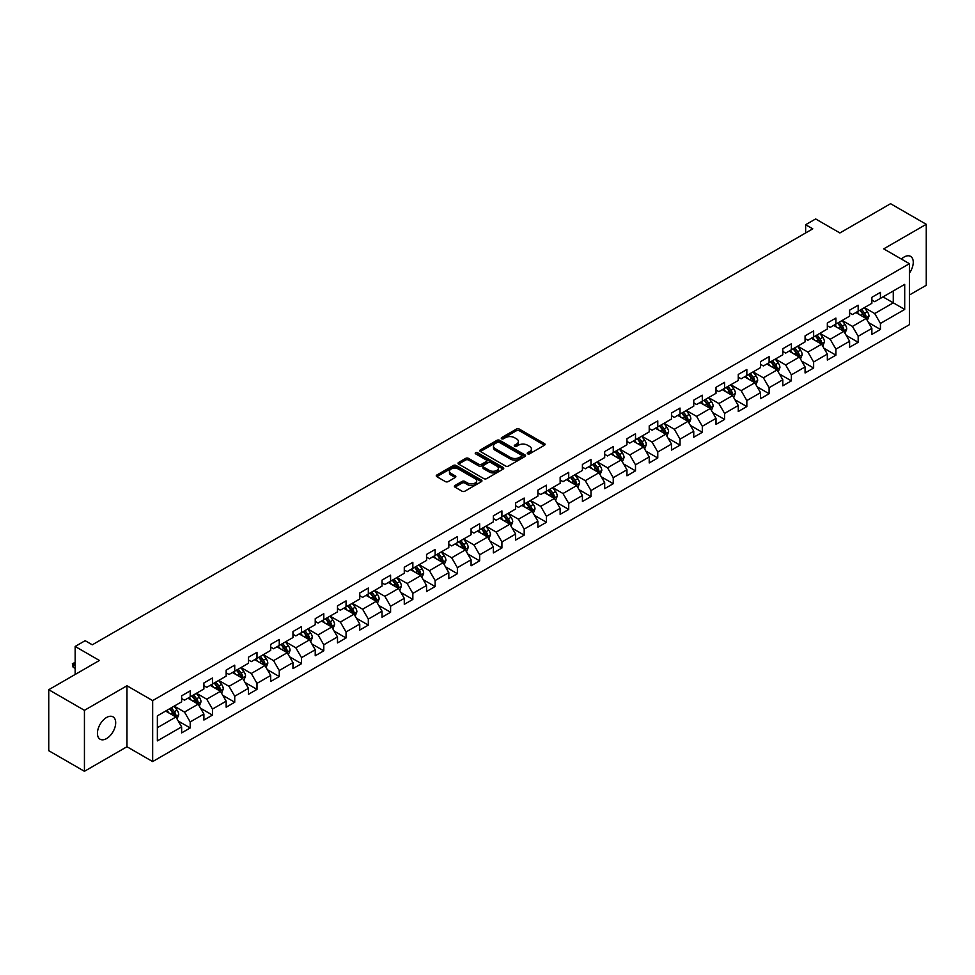 <?xml version="1.0" encoding="UTF-8"?>
<svg xmlns="http://www.w3.org/2000/svg" width="975" height="975" viewBox="0 0 975 975"><rect width="100%" height="100%" fill="white"/><g stroke="black" fill="none" stroke-linecap="round" stroke-linejoin="round"><path stroke-width="1.46" d="M527.646 453.826A1.389 0.804 0 0 0 529.608 453.826L544.489 445.222A1.987 1.146 0 0 0 545.074 444.417A1.987 1.146 0 0 0 544.489 443.613L519.273 429.049A1.987 1.146 0 0 0 516.47 429.049L501.589 437.641A1.389 0.804 0 0 0 503.551 438.774L505.477 437.665A6.338 3.656 0 0 1 514.447 437.665L516.543 438.872A6.338 3.656 0 0 1 518.395 441.468A6.338 3.656 0 0 1 516.543 444.052L514.617 445.161A1.389 0.804 0 0 0 516.579 446.294L518.505 445.185A6.338 3.656 0 0 1 527.475 445.185L529.571 446.404A6.338 3.656 0 0 1 531.436 448.987A6.338 3.656 0 0 1 529.571 451.571L527.646 452.692A1.389 0.804 0 0 0 527.646 453.826L527.646 452.692M106.555 738.587A12.919 7.459 120 0 0 114.989 727.204A12.919 7.459 120 0 0 113.015 716.844A12.919 7.459 120 0 0 106.555 717.49A12.919 7.459 120 0 0 98.122 728.873A12.919 7.459 120 0 0 100.096 739.221A12.919 7.459 120 0 0 106.555 738.587M909.407 273.122A12.919 7.459 120 0 0 910.589 256.376A12.919 7.459 120 0 0 904.13 257.01A12.919 7.459 120 0 0 901.4 259.07M454.972 485.501A1.987 1.146 0 0 0 454.387 486.318A1.987 1.146 0 0 0 454.972 487.122L462.04 491.205A1.987 1.146 0 0 0 464.843 491.205L481.382 481.662A1.987 1.146 0 0 0 481.955 480.858A1.987 1.146 0 0 0 481.382 480.041L456.166 465.489A1.987 1.146 0 0 0 453.363 465.489L436.824 475.032A1.987 1.146 0 0 0 436.252 475.837A1.987 1.146 0 0 0 436.824 476.653L445.38 481.589A1.987 1.146 0 0 0 448.171 481.589L455.252 477.494A1.987 1.146 0 0 0 455.837 476.69A1.987 1.146 0 0 0 455.252 475.885L451.011 473.436A5.302 3.059 0 0 1 449.463 471.266A5.302 3.059 0 0 1 452.729 468.439A5.302 3.059 0 0 1 458.506 469.109L475.105 478.688A5.302 3.059 0 0 1 476.665 480.858A5.302 3.059 0 0 1 473.387 483.685A5.302 3.059 0 0 1 467.61 483.015L464.843 481.418A1.987 1.146 0 0 0 462.04 481.418L454.972 485.501L454.972 487.122M909.407 295.011L926.25 285.285L926.25 224.299L890.565 203.702L839.902 232.952L815.636 218.948L805.642 224.713L812.784 228.832L92.284 644.804L85.142 640.685L75.16 646.462L75.16 674.468M84.435 710.324L84.435 771.298L126.969 746.74L126.969 685.766L84.435 710.324L48.75 689.715L99.413 660.465L75.16 646.462M126.969 685.766L152.661 700.598L909.407 263.689L909.407 324.675L152.661 761.572L152.661 700.598M926.25 224.299L883.716 248.857L909.407 263.689M505.611 466.05A1.987 1.146 0 0 0 508.414 466.05L524.952 456.507A1.987 1.146 0 0 0 525.525 455.703A1.987 1.146 0 0 0 524.952 454.886L499.736 440.334A1.987 1.146 0 0 0 496.933 440.334L480.395 449.877A1.987 1.146 0 0 0 479.822 450.682A1.987 1.146 0 0 0 480.395 451.498L505.611 466.05M476.117 454.118A1.389 0.804 0 0 1 477.531 454.313L503.137 469.097L486.635 478.628A1.987 1.146 0 0 1 483.832 478.628L458.616 464.076L465.684 460.017L465.684 458.372L458.616 462.455A1.987 1.146 0 0 0 458.031 463.259A1.987 1.146 0 0 0 458.616 464.076L458.616 462.455M465.684 460.017A1.987 1.146 0 0 1 468.487 460.017L468.487 458.372A1.987 1.146 0 0 0 465.684 458.372M468.487 458.372L478.713 464.271A1.987 1.146 0 0 0 481.516 464.271L486.208 461.565A1.987 1.146 0 0 0 486.793 460.761A1.987 1.146 0 0 0 486.208 459.944L475.568 453.802A1.389 0.804 0 0 1 477.531 452.668L503.161 467.464A1.987 1.146 0 0 1 503.746 468.28A1.987 1.146 0 0 1 503.161 469.085L503.161 467.464M84.435 771.298L48.75 750.701L48.75 689.715M178.279 721.073L190.198 727.959L190.198 721.939L203.897 714.029L203.897 720.05L212.465 715.102L212.465 709.081L226.163 701.171L226.163 707.192L234.731 702.244L234.731 696.235L248.43 688.313L248.43 694.334L256.998 689.386L256.998 683.378L270.697 675.468L270.697 681.476L279.252 676.54L279.252 670.52L292.963 662.61L292.963 668.618L301.519 663.682L301.519 657.662L315.23 649.752L315.23 655.773L323.785 650.825L323.785 644.804L337.496 636.894L337.496 642.915L346.052 637.967L346.052 631.958L359.763 624.049L359.763 630.057L368.318 625.109L368.318 619.101L382.017 611.191L382.017 617.199L390.585 612.263L390.585 606.243L404.284 598.333L404.284 604.354L412.852 599.406L412.852 593.385L426.55 585.475L426.55 591.496L435.118 586.548L435.118 580.539L448.817 572.617L448.817 578.638L457.385 573.69L457.385 567.682L471.083 559.772L471.083 565.78L479.651 560.844L479.651 554.824L493.35 546.914L493.35 552.935L501.918 547.987L501.918 541.966L515.617 534.056L515.617 540.077L524.184 535.129L524.184 529.108L537.883 521.198L537.883 527.219L546.451 522.271L546.451 516.263L560.15 508.353L560.15 514.361L568.717 509.425L568.717 503.405L582.416 495.495L582.416 501.503L590.984 496.567L590.984 490.547L604.683 482.637L604.683 488.658L613.251 483.71L613.251 477.689L626.949 469.779L626.949 475.8L635.505 470.852L635.505 464.843L649.216 456.934L649.216 462.942L657.772 457.994L657.772 451.986L671.483 444.076L671.483 450.084L680.038 445.148L680.038 439.128L693.749 431.218L693.749 437.239L702.305 432.291L702.305 426.27L716.016 418.36L716.016 424.381L724.571 419.433L724.571 413.424L738.27 405.503L738.27 411.523L746.838 406.575L746.838 400.567L760.537 392.657L760.537 398.665L769.104 393.729L769.104 387.709L782.803 379.799L782.803 385.82L791.371 380.872L791.371 374.851L805.07 366.941L805.07 372.962L813.638 368.014L813.638 361.993L827.336 354.083L827.336 360.104L835.904 355.156L835.904 349.148L849.603 341.238L849.603 347.246L858.171 342.31L858.171 336.29L871.869 328.38L871.869 334.388L880.437 329.452L880.437 323.432L904.703 309.428L904.703 284.371L893.283 290.964L893.283 302.835L904.703 309.428M190.198 727.959L181.63 732.895L181.63 726.887L157.365 740.89L157.365 715.845L181.63 701.829L181.63 695.821L190.198 690.873L190.198 696.893L203.897 688.984L203.897 682.963L212.465 678.015L212.465 684.036L226.163 676.126L226.163 670.105L234.731 665.157L234.731 671.178L248.43 663.268L248.43 657.247L256.998 652.312L256.998 658.32L270.697 650.41L270.697 644.402L279.252 639.454L279.252 645.474L292.963 637.553L292.963 631.544L301.519 626.596L301.519 632.617L315.23 624.707L315.23 618.686L323.785 613.738L323.785 619.759L337.496 611.849L337.496 605.828L346.052 600.893L346.052 606.901L359.763 598.991L359.763 592.983L368.318 588.035L368.318 594.043L382.017 586.133L382.017 580.125L390.585 575.177L390.585 581.197L404.284 573.288L404.284 567.267L412.852 562.319L412.852 568.34L426.55 560.43L426.55 554.409L435.118 549.473L435.118 555.482L448.817 547.572L448.817 541.552L457.385 536.616L457.385 542.624L471.083 534.714L471.083 528.706L479.651 523.758L479.651 529.778L493.35 521.857L493.35 515.848L501.918 510.9L501.918 516.921L515.617 509.011L515.617 502.99L524.184 498.042L524.184 504.063L537.883 496.153L537.883 490.133L546.451 485.197L546.451 491.205L560.15 483.295L560.15 477.287L568.717 472.339L568.717 478.347L582.416 470.438L582.416 464.429L590.984 459.481L590.984 465.502L604.683 457.592L604.683 451.571L613.251 446.623L613.251 452.644L626.949 444.734L626.949 438.713L635.505 433.778L635.505 439.786L649.216 431.876L649.216 425.856L657.772 420.92L657.772 426.928L671.483 419.018L671.483 413.01L680.038 408.062L680.038 414.082L693.749 406.173L693.749 400.152L702.305 395.204L702.305 401.225L716.016 393.315L716.016 387.294L724.571 382.346L724.571 388.367L738.27 380.457L738.27 374.437L746.838 369.501L746.838 375.509L760.537 367.599L760.537 361.591L769.104 356.643L769.104 362.663L782.803 354.742L782.803 348.733L791.371 343.785L791.371 349.806L805.07 341.896L805.07 335.875L813.638 330.927L813.638 336.948L827.336 329.038L827.336 323.018L835.904 318.082L835.904 324.09L849.603 316.18L849.603 310.172L858.171 305.224L858.171 311.232L871.869 303.322L871.869 297.314L880.437 292.366L880.437 298.387L904.703 284.371M187.907 698.21L198.193 704.145L184.482 712.055L174.208 706.119M181.63 698.539L184.482 700.184L190.198 696.893M184.482 712.055L190.198 721.939M198.193 704.145L203.897 714.029M210.173 685.352L220.447 691.287L206.749 699.197L196.475 693.262M203.897 685.681L206.749 687.326L212.465 684.036M206.749 699.197L212.465 709.081M220.447 691.287L226.163 701.171M232.44 672.494L242.714 678.429L229.015 686.339L218.741 680.404M226.163 672.823L229.015 674.481L234.731 671.178M229.015 686.339L234.731 696.235M242.714 678.429L248.43 688.313M254.707 659.636L264.981 665.572L251.282 673.481L241.008 667.558M248.43 659.977L251.282 661.623L256.998 658.32M251.282 673.481L256.998 683.378M264.981 665.572L270.697 675.468M276.973 646.791L287.247 652.726L273.548 660.636L263.274 654.7M270.697 647.12L273.548 648.765L279.252 645.474M273.548 660.636L279.252 670.52M287.247 652.726L292.963 662.61M299.24 633.933L309.514 639.868L295.815 647.778L285.541 641.842M292.963 634.262L295.815 635.907L301.519 632.617M295.815 647.778L301.519 657.662M309.514 639.868L315.23 649.752M321.506 621.075L331.78 627.01L318.082 634.92L307.808 628.985M315.23 621.404L318.082 623.049L323.785 619.759M318.082 634.92L323.785 644.804M331.78 627.01L337.496 636.894M343.773 608.217L354.047 614.153L340.348 622.062L330.074 616.127M337.496 608.546L340.348 610.204L346.052 606.901M340.348 622.062L346.052 631.958M354.047 614.153L359.763 624.049M366.039 595.372L376.313 601.295L362.615 609.217L352.341 603.281M359.763 595.701L362.615 597.346L368.318 594.043M362.615 609.217L368.318 619.101M376.313 601.295L382.017 611.191M388.306 582.514L398.58 588.449L384.881 596.359L374.595 590.423M382.017 582.843L384.881 584.488L390.585 581.197M384.881 596.359L390.585 606.243M398.58 588.449L404.284 598.333M410.572 569.656L420.847 575.591L407.148 583.501L396.862 577.566M404.284 569.985L407.148 571.63L412.852 568.34M407.148 583.501L412.852 593.385M420.847 575.591L426.55 585.475M432.839 556.798L443.113 562.733L429.414 570.643L419.128 564.708M426.55 557.127L429.414 558.785L435.118 555.482M429.414 570.643L435.118 580.539M443.113 562.733L448.817 572.617M455.106 543.952L465.38 549.876L451.681 557.785L441.395 551.862M448.817 544.282L451.681 545.927L457.385 542.624M451.681 557.785L457.385 567.682M465.38 549.876L471.083 559.772M477.36 531.095L487.646 537.03L473.935 544.94L463.661 539.004M471.083 531.424L473.935 533.069L479.651 529.778M473.935 544.94L479.651 554.824M487.646 537.03L493.35 546.914M499.627 518.237L509.913 524.172L496.202 532.082L485.928 526.147M493.35 518.566L496.202 520.211L501.918 516.921M496.202 532.082L501.918 541.966M509.913 524.172L515.617 534.056M521.893 505.379L532.179 511.314L518.468 519.224L508.194 513.289M515.617 505.708L518.468 507.353L524.184 504.063M518.468 519.224L524.184 529.108M532.179 511.314L537.883 521.198M544.16 492.521L554.446 498.457L540.735 506.366L530.461 500.443M537.883 492.85L540.735 494.508L546.451 491.205M540.735 506.366L546.451 516.263M554.446 498.457L560.15 508.353M566.426 479.676L576.7 485.599L563.002 493.521L552.727 487.585M560.15 480.005L563.002 481.65L568.717 478.347M563.002 493.521L568.717 503.405M576.7 485.599L582.416 495.495M588.693 466.818L598.967 472.753L585.268 480.663L574.994 474.727M582.416 467.147L585.268 468.792L590.984 465.502M585.268 480.663L590.984 490.547M598.967 472.753L604.683 482.637M610.959 453.96L621.233 459.895L607.535 467.805L597.261 461.87M604.683 454.289L607.535 455.934L613.251 452.644M607.535 467.805L613.251 477.689M621.233 459.895L626.949 469.779M633.226 441.102L643.5 447.038L629.801 454.947L619.527 449.012M626.949 441.431L629.801 443.089L635.505 439.786M629.801 454.947L635.505 464.843M643.5 447.038L649.216 456.934M655.493 428.257L665.767 434.18L652.068 442.089L641.794 436.166M649.216 428.586L652.068 430.231L657.772 426.928M652.068 442.089L657.772 451.986M665.767 434.18L671.483 444.076M677.759 415.399L688.033 421.334L674.334 429.244L664.06 423.308M671.483 415.728L674.334 417.373L680.038 414.082M674.334 429.244L680.038 439.128M688.033 421.334L693.749 431.218M700.026 402.541L710.3 408.476L696.601 416.386L686.327 410.451M693.749 402.87L696.601 404.515L702.305 401.225M696.601 416.386L702.305 426.27M710.3 408.476L716.016 418.36M722.292 389.683L732.566 395.618L718.868 403.528L708.593 397.593M716.016 390.012L718.868 391.67L724.571 388.367M718.868 403.528L724.571 413.424M732.566 395.618L738.27 405.503M744.559 376.825L754.833 382.761L741.134 390.67L730.848 384.747M738.27 377.167L741.134 378.812L746.838 375.509M741.134 390.67L746.838 400.567M754.833 382.761L760.537 392.657M766.825 363.98L777.099 369.915L763.401 377.825L753.114 371.889M760.537 364.309L763.401 365.954L769.104 362.663M763.401 377.825L769.104 387.709M777.099 369.915L782.803 379.799M789.092 351.122L799.366 357.057L785.667 364.967L775.381 359.032M782.803 351.451L785.667 353.096L791.371 349.806M785.667 364.967L791.371 374.851M799.366 357.057L805.07 366.941M811.358 338.264L821.632 344.199L807.922 352.109L797.648 346.174M805.07 338.593L807.922 340.238L813.638 336.948M807.922 352.109L813.638 361.993M821.632 344.199L827.336 354.083M833.613 325.406L843.899 331.342L830.188 339.251L819.914 333.316M827.336 325.735L830.188 327.393L835.904 324.09M830.188 339.251L835.904 349.148M843.899 331.342L849.603 341.238M855.879 312.561L866.166 318.484L852.455 326.406L842.181 320.47M849.603 312.89L852.455 314.535L858.171 311.232M852.455 326.406L858.171 336.29M866.166 318.484L871.869 328.38M883.009 296.9L893.283 302.835L874.721 313.548L864.447 307.613M871.869 300.032L874.721 301.677L880.437 298.387M874.721 313.548L880.437 323.432M126.969 746.74L152.661 761.572M805.642 224.713L805.642 232.952M157.365 727.703L175.927 716.991L165.64 711.068M175.927 716.991L181.63 726.887M868.518 322.567L880.437 329.452M846.251 335.424L858.171 342.31M823.985 348.282L835.904 355.156M801.718 361.128L813.638 368.014M779.452 373.986L791.371 380.872M757.185 386.843L769.104 393.729M734.918 399.701L746.838 406.575M712.652 412.559L724.571 419.433M690.385 425.405L702.305 432.291M668.119 438.263L680.038 445.148M645.864 451.12L657.772 457.994M623.598 463.978L635.505 470.852M601.331 476.824L613.251 483.71M579.065 489.682L590.984 496.567M556.798 502.539L568.717 509.425M534.532 515.397L546.451 522.271M512.265 528.255L524.184 535.129M489.998 541.101L501.918 547.987M467.732 553.958L479.651 560.844M445.465 566.816L457.385 573.69M423.199 579.674L435.118 586.548M400.932 592.52L412.852 599.406M378.666 605.378L390.585 612.263M356.399 618.235L368.318 625.109M334.133 631.093L346.052 637.967M311.866 643.939L323.785 650.825M289.612 656.797L301.519 663.682M267.345 669.654L279.252 676.54M245.078 682.512L256.998 689.386M222.812 695.37L234.731 702.244M200.545 708.216L212.465 715.102M528.206 454.021L529.571 453.229A6.338 3.656 0 0 0 531.436 450.633L531.436 448.987M518.395 441.468L518.395 443.113A6.338 3.656 0 0 1 516.543 445.697L515.178 446.489M544.464 445.246L519.273 430.694A1.987 1.146 0 0 0 516.47 430.694L502.137 438.969M524.928 456.519L499.736 441.98A1.987 1.146 0 0 0 496.933 441.98L480.431 451.51M521.442 456.263A1.389 0.804 0 0 0 521.442 455.13L499.31 442.357A1.389 0.804 0 0 0 497.347 442.357L495.324 443.528A6.338 3.656 0 0 0 493.46 446.111A6.338 3.656 0 0 0 495.324 448.707L510.449 457.446A6.338 3.656 0 0 0 519.419 457.446L521.442 456.263L521.442 457.921A1.389 0.804 0 0 0 521.857 457.348L521.857 455.703M493.46 446.111L493.46 447.769A6.338 3.656 0 0 0 495.324 450.352L495.324 448.707M521.442 457.921L519.419 459.091A6.338 3.656 0 0 1 510.449 459.091L495.324 450.352M468.487 460.017L478.713 465.928A1.987 1.146 0 0 0 481.516 465.928L486.208 463.21A1.987 1.146 0 0 0 486.793 462.406L486.793 460.761M489.328 470.401A5.302 3.059 0 0 0 495.105 471.059A5.302 3.059 0 0 0 498.383 468.244A5.302 3.059 0 0 0 496.823 466.074L490.973 462.698A1.987 1.146 0 0 0 488.17 462.698L483.478 465.404A1.987 1.146 0 0 0 482.905 466.221A1.987 1.146 0 0 0 483.478 467.025L489.328 470.401L489.328 472.046A5.302 3.059 0 0 0 495.105 472.717A5.302 3.059 0 0 0 498.383 469.889L498.383 468.244M482.905 466.221L482.905 467.866A1.987 1.146 0 0 0 483.478 468.67L483.478 467.025M489.328 472.046L483.478 468.67M476.665 480.858L476.665 482.503A5.302 3.059 0 0 1 473.387 485.331A5.302 3.059 0 0 1 467.61 484.673L464.843 483.076A1.987 1.146 0 0 0 462.04 483.076L454.996 487.134M449.463 471.266L449.463 472.924A5.302 3.059 0 0 0 451.011 475.081L451.011 473.436M455.227 477.518L451.011 475.081M481.357 481.674L456.166 467.135A1.987 1.146 0 0 0 453.363 467.135L436.849 476.665M867.287 320.446L868.981 316.168A5.35 3.083 -120 0 0 867.275 311.61L864.338 307.673M859.194 314.474L857.196 311.793M859.913 310.233L862.851 314.169A5.35 3.083 60 0 1 864.386 317.387L866.105 316.388A5.35 3.083 -120 0 0 864.569 313.182L861.62 309.246M860.279 310.013L863.545 314.377A2.73 1.572 60 0 1 864.045 315.205L866.105 316.388M845.02 333.292L846.727 329.026A5.35 3.083 -120 0 0 845.008 324.468L842.071 320.531M836.928 327.32L834.929 324.651M837.647 323.091L840.584 327.015A5.35 3.083 60 0 1 842.12 330.232L843.838 329.245A5.35 3.083 -120 0 0 842.303 326.028L839.353 322.103M838.013 322.871L841.279 327.234A2.73 1.572 60 0 1 841.778 328.063L843.838 329.245M822.754 346.149L824.46 341.872A5.35 3.083 -120 0 0 822.754 337.326L819.804 333.389M814.661 340.178L812.662 337.508M815.38 335.948L818.318 339.873A5.35 3.083 60 0 1 819.853 343.09L821.572 342.103A5.35 3.083 -120 0 0 820.036 338.886L817.087 334.949M815.746 335.729L819.012 340.092A2.73 1.572 60 0 1 819.512 340.921L821.572 342.103M800.487 359.007L802.193 354.729A5.35 3.083 -120 0 0 800.487 350.171L797.538 346.247M792.407 353.035L790.396 350.366M793.114 348.794L796.063 352.731A5.35 3.083 60 0 1 797.587 355.948L799.305 354.961A5.35 3.083 -120 0 0 797.769 351.743L794.82 347.807M793.479 348.587L796.758 352.95A2.73 1.572 60 0 1 797.245 353.779L799.305 354.961M778.221 371.865L779.927 367.587A5.35 3.083 -120 0 0 778.221 363.029L775.271 359.092M770.14 365.893L768.129 363.224M770.847 361.652L773.797 365.588A5.35 3.083 60 0 1 775.32 368.806L777.038 367.819A5.35 3.083 -120 0 0 775.503 364.601L772.553 360.665M771.213 361.433L774.491 365.796A2.73 1.572 60 0 1 774.979 366.624L777.038 367.819M755.954 384.723L757.66 380.445A5.35 3.083 -120 0 0 755.954 375.887L753.005 371.95M747.874 378.739L745.863 376.07M748.581 374.51L751.53 378.446A5.35 3.083 60 0 1 753.053 381.652L754.772 380.664A5.35 3.083 -120 0 0 753.236 377.447L750.287 373.523M748.958 374.29L752.225 378.653A2.73 1.572 60 0 1 752.712 379.482L754.772 380.664M733.7 397.568L735.394 393.291A5.35 3.083 -120 0 0 733.688 388.745L730.738 384.808M725.607 391.597L723.608 388.928M726.314 387.367L729.263 391.292A5.35 3.083 60 0 1 730.787 394.509L732.505 393.522A5.35 3.083 -120 0 0 730.97 390.305L728.033 386.368M726.692 387.148L729.958 391.511A2.73 1.572 60 0 1 730.446 392.34L732.505 393.522M711.433 410.426L713.127 406.148A5.35 3.083 -120 0 0 711.421 401.59L708.472 397.666M703.341 404.454L701.342 401.785M704.047 400.213L706.997 404.15A5.35 3.083 60 0 1 708.52 407.367L710.239 406.38A5.35 3.083 -120 0 0 708.703 403.163L705.766 399.226M704.425 400.006L707.692 404.369A2.73 1.572 60 0 1 708.179 405.198L710.239 406.38M689.167 423.284L690.861 419.006A5.35 3.083 -120 0 0 689.154 414.448L686.205 410.524M681.074 417.312L679.075 414.643M681.781 413.071L684.73 417.008A5.35 3.083 60 0 1 686.254 420.225L687.972 419.238A5.35 3.083 -120 0 0 686.437 416.02L683.499 412.084M682.159 412.852L685.425 417.215A2.73 1.572 60 0 1 685.925 418.043L687.972 419.238M666.9 436.142L668.594 431.864A5.35 3.083 -120 0 0 666.888 427.306L663.938 423.369M658.807 430.17L656.809 427.489M659.514 425.929L662.464 429.865A5.35 3.083 60 0 1 663.999 433.083L665.706 432.083A5.35 3.083 -120 0 0 664.17 428.866L661.233 424.942M659.892 425.709L663.158 430.072A2.73 1.572 60 0 1 663.658 430.901L665.706 432.083M644.633 448.987L646.328 444.71A5.35 3.083 -120 0 0 644.621 440.164L641.672 436.227M636.541 443.016L634.542 440.347M637.248 438.787L640.197 442.711A5.35 3.083 60 0 1 641.733 445.928L643.439 444.941A5.35 3.083 -120 0 0 641.916 441.724L638.966 437.799M637.626 438.567L640.892 442.93A2.73 1.572 60 0 1 641.392 443.759L643.439 444.941M622.367 461.845L624.061 457.567A5.35 3.083 -120 0 0 622.355 453.022L619.405 449.085M614.274 455.873L612.276 453.204M614.981 451.632L617.931 455.569A5.35 3.083 60 0 1 619.466 458.786L621.173 457.799A5.35 3.083 -120 0 0 619.649 454.582L616.7 450.645M615.359 451.425L618.625 455.788A2.73 1.572 60 0 1 619.125 456.617L621.173 457.799M600.1 474.703L601.794 470.425A5.35 3.083 -120 0 0 600.088 465.867L597.139 461.943M592.008 468.731L590.009 466.062M592.715 464.49L595.664 468.427A5.35 3.083 60 0 1 597.2 471.644L598.906 470.657A5.35 3.083 -120 0 0 597.383 467.439L594.433 463.503M593.092 464.283L596.359 468.646A2.73 1.572 60 0 1 596.858 469.462L598.906 470.657M577.834 487.561L579.528 483.283A5.35 3.083 -120 0 0 577.822 478.725L574.884 474.788M569.741 481.589L567.742 478.908M570.448 477.348L573.398 481.284A5.35 3.083 60 0 1 574.933 484.502L576.639 483.515A5.35 3.083 -120 0 0 575.116 480.297L572.167 476.361M570.826 477.128L574.092 481.492A2.73 1.572 60 0 1 574.592 482.32L576.639 483.515M555.567 500.419L557.261 496.141A5.35 3.083 -120 0 0 555.555 491.583L552.618 487.646M547.475 494.435L545.476 491.766M548.194 490.206L551.131 494.13A5.35 3.083 60 0 1 552.667 497.347L554.373 496.36A5.35 3.083 -120 0 0 552.849 493.143L549.9 489.218M548.559 489.986L551.826 494.349A2.73 1.572 60 0 1 552.325 495.178L554.373 496.36M533.301 513.264L534.995 508.987A5.35 3.083 -120 0 0 533.288 504.441L530.351 500.504M525.208 507.293L523.209 504.623M525.927 503.063L528.864 506.988A5.35 3.083 60 0 1 530.4 510.205L532.106 509.218A5.35 3.083 -120 0 0 530.583 506.001L527.633 502.064M526.293 502.844L529.559 507.207A2.73 1.572 60 0 1 530.059 508.036L532.106 509.218M511.034 526.122L512.728 521.844A5.35 3.083 -120 0 0 511.022 517.286L508.085 513.362M502.942 520.15L500.943 517.481M503.661 515.909L506.598 519.846A5.35 3.083 60 0 1 508.133 523.063L509.852 522.076A5.35 3.083 -120 0 0 508.316 518.858L505.367 514.922M504.026 515.702L507.293 520.065A2.73 1.572 60 0 1 507.792 520.894L509.852 522.076M488.768 538.98L490.474 534.702A5.35 3.083 -120 0 0 488.755 530.144L485.818 526.207M480.675 533.008L478.676 530.339M481.394 528.767L484.331 532.703A5.35 3.083 60 0 1 485.867 535.921L487.585 534.934A5.35 3.083 -120 0 0 486.05 531.716L483.1 527.78M481.76 528.548L485.026 532.911A2.73 1.572 60 0 1 485.526 533.739L487.585 534.934M466.501 551.838L468.207 547.56A5.35 3.083 -120 0 0 466.501 543.002L463.552 539.065M458.408 545.866L456.41 543.185M459.128 541.625L462.077 545.561A5.35 3.083 60 0 1 463.6 548.779L465.319 547.779A5.35 3.083 -120 0 0 463.783 544.562L460.834 540.638M459.493 541.405L462.772 545.768A2.73 1.572 60 0 1 463.259 546.597L465.319 547.779M444.234 564.683L445.941 560.406A5.35 3.083 -120 0 0 444.234 555.86L441.285 551.923M436.154 558.712L434.143 556.043M436.861 554.482L439.81 558.407A5.35 3.083 60 0 1 441.334 561.624L443.052 560.637A5.35 3.083 -120 0 0 441.517 557.42L438.567 553.495M437.227 554.263L440.505 558.626A2.73 1.572 60 0 1 440.992 559.455L443.052 560.637M421.968 577.541L423.674 573.263A5.35 3.083 -120 0 0 421.968 568.705L419.018 564.781M413.888 571.569L411.877 568.9M414.594 567.328L417.544 571.265A5.35 3.083 60 0 1 419.067 574.482L420.786 573.495A5.35 3.083 -120 0 0 419.25 570.278L416.301 566.341M414.96 567.121L418.238 571.484A2.73 1.572 60 0 1 418.726 572.313L420.786 573.495M399.701 590.399L401.408 586.121A5.35 3.083 -120 0 0 399.701 581.563L396.752 577.639M391.621 584.427L389.61 581.758M392.328 580.186L395.277 584.122A5.35 3.083 60 0 1 396.801 587.34L398.519 586.353A5.35 3.083 -120 0 0 396.983 583.135L394.046 579.199M392.706 579.979L395.972 584.33A2.73 1.572 60 0 1 396.459 585.158L398.519 586.353M377.447 603.257L379.141 598.979A5.35 3.083 -120 0 0 377.435 594.421L374.485 590.484M369.354 597.285L367.356 594.604M370.061 593.044L373.011 596.98A5.35 3.083 60 0 1 374.534 600.198L376.253 599.198A5.35 3.083 -120 0 0 374.717 595.981L371.78 592.057M370.439 592.824L373.705 597.188A2.73 1.572 60 0 1 374.193 598.016L376.253 599.198M355.18 616.102L356.874 611.837A5.35 3.083 -120 0 0 355.168 607.279L352.219 603.342M347.088 610.131L345.089 607.462M347.795 605.902L350.744 609.826A5.35 3.083 60 0 1 352.268 613.043L353.986 612.056A5.35 3.083 -120 0 0 352.45 608.839L349.513 604.914M348.173 605.682L351.439 610.045A2.73 1.572 60 0 1 351.926 610.874L353.986 612.056M332.914 628.96L334.608 624.682A5.35 3.083 -120 0 0 332.902 620.137L329.952 616.2M324.821 622.988L322.822 620.319M325.528 618.747L328.477 622.684A5.35 3.083 60 0 1 330.013 625.901L331.719 624.914A5.35 3.083 -120 0 0 330.184 621.697L327.247 617.76M325.906 618.54L329.172 622.903A2.73 1.572 60 0 1 329.672 623.732L331.719 624.914M310.647 641.818L312.341 637.54A5.35 3.083 -120 0 0 310.635 632.982L307.686 629.058M302.555 635.846L300.556 633.177M303.262 631.605L306.211 635.542A5.35 3.083 60 0 1 307.747 638.759L309.453 637.772A5.35 3.083 -120 0 0 307.917 634.554L304.98 630.618M303.639 631.398L306.906 635.761A2.73 1.572 60 0 1 307.405 636.578L309.453 637.772M288.381 654.676L290.075 650.398A5.35 3.083 -120 0 0 288.368 645.84L285.419 641.903M280.288 648.704L278.289 646.035M280.995 644.463L283.944 648.399A5.35 3.083 60 0 1 285.48 651.617L287.186 650.63A5.35 3.083 -120 0 0 285.663 647.412L282.713 643.476M281.373 644.243L284.639 648.607A2.73 1.572 60 0 1 285.139 649.435L287.186 650.63M266.114 667.534L267.808 663.256A5.35 3.083 -120 0 0 266.102 658.698L263.152 654.761M258.022 661.55L256.023 658.881M258.728 657.321L261.678 661.245A5.35 3.083 60 0 1 263.213 664.463L264.92 663.475A5.35 3.083 -120 0 0 263.396 660.258L260.447 656.333M259.106 657.101L262.373 661.464A2.73 1.572 60 0 1 262.872 662.293L264.92 663.475M243.848 680.379L245.542 676.102A5.35 3.083 -120 0 0 243.835 671.556L240.886 667.619M235.755 674.408L233.756 671.738M236.462 670.178L239.411 674.103A5.35 3.083 60 0 1 240.947 677.32L242.653 676.333A5.35 3.083 -120 0 0 241.13 673.116L238.18 669.179M236.84 669.959L240.106 674.322A2.73 1.572 60 0 1 240.606 675.151L242.653 676.333M221.581 693.237L223.275 688.959A5.35 3.083 -120 0 0 221.569 684.401L218.632 680.477M213.488 687.265L211.49 684.596M214.195 683.024L217.145 686.961A5.35 3.083 60 0 1 218.68 690.178L220.387 689.191A5.35 3.083 -120 0 0 218.863 685.973L215.914 682.037M214.573 682.817L217.839 687.18A2.73 1.572 60 0 1 218.339 688.009L220.387 689.191M199.314 706.095L201.008 701.817A5.35 3.083 -120 0 0 199.302 697.259L196.365 693.335M191.222 700.123L189.223 697.454M191.941 695.882L194.878 699.818A5.35 3.083 60 0 1 196.414 703.036L198.12 702.049A5.35 3.083 -120 0 0 196.597 698.831L193.647 694.895M192.307 695.662L195.573 700.026A2.73 1.572 60 0 1 196.072 700.854L198.12 702.049M177.048 718.953L178.742 714.675A5.35 3.083 -120 0 0 177.036 710.117L174.098 706.18M168.955 712.981L166.957 710.3M169.674 708.74L172.612 712.676A5.35 3.083 60 0 1 174.147 715.894L175.866 714.894A5.35 3.083 -120 0 0 174.33 711.677L171.381 707.753M170.04 708.52L173.306 712.883A2.73 1.572 60 0 1 173.806 713.712L175.866 714.894M75.16 663.073L73.125 664.243L75.16 665.413M73.125 667.205L72.345 663.792L73.125 664.243L73.125 667.205L75.16 668.375M72.345 663.792L75.16 662.366M529.571 453.229L529.571 451.571M514.617 446.294L514.617 445.161M516.543 445.697L516.543 444.052M501.589 438.774L501.589 437.641M516.47 430.694L516.47 429.049M519.273 430.694L519.273 429.049M544.489 445.222L544.489 443.613M480.395 451.498L480.395 449.877M496.933 441.98L496.933 440.334M499.736 441.98L499.736 440.334M524.952 456.507L524.952 454.886M510.449 459.091L510.449 457.446M519.419 459.091L519.419 457.446M478.713 465.928L478.713 464.271M481.516 465.928L481.516 464.271M486.208 463.21L486.208 461.565M477.531 454.313L477.531 452.668M462.04 483.076L462.04 481.418M464.843 483.076L464.843 481.418M467.61 484.673L467.61 483.015M455.252 477.494L455.252 475.885M436.824 476.653L436.824 475.032M453.363 467.135L453.363 465.489M456.166 467.135L456.166 465.489M481.382 481.662L481.382 480.041M865.629 318.179L868.957 316.266M864.569 313.182L867.275 311.61M860.767 315.376L862.851 314.169M843.363 331.037L846.69 329.123M842.303 326.028L845.008 324.468M838.5 328.234L840.584 327.015M821.096 343.895L824.423 341.981M820.036 338.886L822.754 337.326M816.233 341.079L818.318 339.873M798.83 356.753L802.157 354.839M797.769 351.743L800.487 350.171M793.967 353.937L796.063 352.731M776.575 369.61L779.89 367.685M775.503 364.601L778.221 363.029M771.7 366.795L773.797 365.588M754.309 382.456L757.624 380.543M753.236 377.447L755.954 375.887M749.434 379.653L751.53 378.446M732.042 395.314L735.357 393.4M730.97 390.305L733.688 388.745M727.167 392.498L729.263 391.292M709.776 408.172L713.091 406.258M708.703 403.163L711.421 401.59M704.901 405.356L706.997 404.15M687.509 421.029L690.824 419.104M686.437 416.02L689.154 414.448M682.634 418.214L684.73 417.008M665.243 433.875L668.557 431.962M664.17 428.866L666.888 427.306M660.368 431.072L662.464 429.865M642.976 446.733L646.291 444.819M641.916 441.724L644.621 440.164M638.101 443.918L640.197 442.711M620.709 459.591L624.024 457.677M619.649 454.582L622.355 453.022M615.834 456.775L617.931 455.569M598.443 472.448L601.758 470.535M597.383 467.439L600.088 465.867M593.568 469.633L595.664 468.427M576.176 485.294L579.491 483.381M575.116 480.297L577.822 478.725M571.313 482.491L573.398 481.284M553.91 498.152L557.225 496.238M552.849 493.143L555.555 491.583M549.047 495.349L551.131 494.13M531.643 511.01L534.97 509.096M530.583 506.001L533.288 504.441M526.78 508.194L528.864 506.988M509.377 523.867L512.704 521.954M508.316 518.858L511.022 517.286M504.514 521.052L506.598 519.846M487.11 536.725L490.437 534.8M486.05 531.716L488.755 530.144M482.247 533.91L484.331 532.703M464.843 549.571L468.171 547.658M463.783 544.562L466.501 543.002M459.981 546.768L462.077 545.561M442.589 562.429L445.904 560.515M441.517 557.42L444.234 555.86M437.714 559.613L439.81 558.407M420.322 575.287L423.638 573.373M419.25 570.278L421.968 568.705M415.447 572.471L417.544 571.265M398.056 588.144L401.371 586.219M396.983 583.135L399.701 581.563M393.181 585.329L395.277 584.122M375.789 600.99L379.104 599.077M374.717 595.981L377.435 594.421M370.914 598.187L373.011 596.98M353.523 613.848L356.838 611.934M352.45 608.839L355.168 607.279M348.648 611.033L350.744 609.826M331.256 626.706L334.571 624.792M330.184 621.697L332.902 620.137M326.381 623.89L328.477 622.684M308.99 639.563L312.305 637.65M307.917 634.554L310.635 632.982M304.115 636.748L306.211 635.542M286.723 652.421L290.038 650.496M285.663 647.412L288.368 645.84M281.848 649.606L283.944 648.399M264.457 665.267L267.772 663.353M263.396 660.258L266.102 658.698M259.582 662.464L261.678 661.245M242.19 678.125L245.505 676.211M241.13 673.116L243.835 671.556M237.315 675.309L239.411 674.103M219.923 690.983L223.238 689.069M218.863 685.973L221.569 684.401M215.061 688.167L217.145 686.961M197.657 703.84L200.984 701.915M196.597 698.831L199.302 697.259M192.794 701.025L194.878 699.818M175.39 716.686L178.717 714.773M174.33 711.677L177.036 710.117M170.527 713.883L172.612 712.676"/></g></svg>
